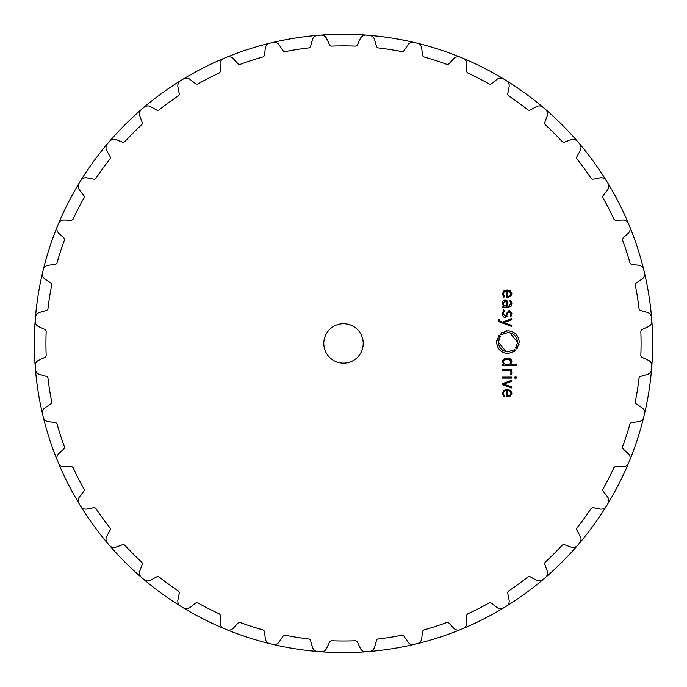 <?xml version="1.0" encoding="UTF-8"?>
<svg xmlns="http://www.w3.org/2000/svg" width="687" height="687" viewBox="0 0 687 687"><rect width="100%" height="100%" fill="white"/><g stroke="black" fill="none" stroke-linecap="round" stroke-linejoin="round"><path stroke-width="1.03" d="M34.35 343.431A309.15 309.15 0 0 0 43.272 417.155A5.908 5.908 0 0 0 48.288 421.612L55.037 422.445A2.465 2.465 0 0 1 57.107 424.223A297.574 297.574 0 0 0 64.312 446.413A2.465 2.465 0 0 1 63.685 449.066L58.713 453.703A5.908 5.908 0 0 0 57.27 460.256A309.15 309.15 0 0 0 57.88 461.741A309.15 309.15 0 0 0 107.378 542.988A309.15 309.15 0 0 0 108.417 544.207A309.15 309.15 0 0 0 142.724 578.514A309.15 309.15 0 0 0 143.944 579.545A5.908 5.908 0 0 0 150.625 580.206L156.567 576.908A2.465 2.465 0 0 1 159.29 577.132A297.574 297.574 0 0 0 178.165 590.846A2.465 2.465 0 0 1 179.213 593.362L177.916 600.034A5.908 5.908 0 0 0 180.604 606.183A309.15 309.15 0 0 0 225.19 629.052A309.15 309.15 0 0 0 461.81 629.052A309.15 309.15 0 0 0 543.056 579.553A309.15 309.15 0 0 1 506.396 606.183A5.908 5.908 0 0 0 509.084 600.034L507.787 593.362A2.465 2.465 0 0 1 508.835 590.846A297.574 297.574 0 0 0 527.71 577.132A2.465 2.465 0 0 1 530.433 576.908L536.375 580.206A5.908 5.908 0 0 0 543.056 579.545A309.15 309.15 0 0 0 544.276 578.514A309.15 309.15 0 0 0 578.583 544.207A309.15 309.15 0 0 0 579.613 542.988A309.15 309.15 0 0 0 629.12 461.741A309.15 309.15 0 0 0 643.728 417.164A309.15 309.15 0 0 1 629.73 460.256A5.908 5.908 0 0 0 628.287 453.703L623.315 449.066A2.465 2.465 0 0 1 622.688 446.413A297.574 297.574 0 0 0 629.893 424.223A2.465 2.465 0 0 1 631.963 422.445L638.712 421.612A5.908 5.908 0 0 0 643.728 417.155A309.15 309.15 0 0 0 282.4 40.378A309.15 309.15 0 0 0 42.895 415.601A309.15 309.15 0 0 1 42.525 414.046A5.908 5.908 0 0 1 44.973 407.795L50.606 403.99A2.465 2.465 0 0 0 51.645 401.474A297.574 297.574 0 0 1 47.996 378.425A2.465 2.465 0 0 0 46.227 376.347L39.691 374.475A5.908 5.908 0 0 1 35.432 369.28A309.15 309.15 0 0 1 35.183 366.094A5.908 5.908 0 0 1 38.575 360.297L44.732 357.429A2.465 2.465 0 0 0 46.158 355.102A297.574 297.574 0 0 1 46.158 331.761A2.465 2.465 0 0 0 44.732 329.434L38.575 326.565A5.908 5.908 0 0 1 35.183 320.769A309.15 309.15 0 0 1 35.432 317.583A5.908 5.908 0 0 1 39.691 312.387L46.227 310.515A2.465 2.465 0 0 0 47.996 308.437A297.574 297.574 0 0 1 51.645 285.397A2.465 2.465 0 0 0 50.606 282.872L44.973 279.068A5.908 5.908 0 0 1 42.525 272.816A309.15 309.15 0 0 1 43.272 269.708A5.908 5.908 0 0 1 48.288 265.251L55.037 264.418A2.465 2.465 0 0 0 57.107 262.64A297.574 297.574 0 0 1 64.312 240.45A2.465 2.465 0 0 0 63.685 237.796L58.713 233.168A5.908 5.908 0 0 1 57.27 226.607A309.15 309.15 0 0 1 57.88 225.121A309.15 309.15 0 0 1 58.498 223.644A5.908 5.908 0 0 1 64.157 220.029L70.941 220.269A2.465 2.465 0 0 0 73.269 218.835A297.574 297.574 0 0 1 83.866 198.045A2.465 2.465 0 0 0 83.651 195.323L79.469 189.973A5.908 5.908 0 0 1 79.074 183.266A309.15 309.15 0 0 1 80.748 180.535A5.908 5.908 0 0 1 86.897 177.847L93.569 179.144A2.465 2.465 0 0 0 96.086 178.096A297.574 297.574 0 0 1 109.8 159.221A2.465 2.465 0 0 0 110.023 156.499L106.725 150.556A5.908 5.908 0 0 1 107.387 143.875A309.15 309.15 0 0 1 108.417 142.656A309.15 309.15 0 0 1 109.465 141.436A5.908 5.908 0 0 1 115.957 139.744L122.346 142.072A2.465 2.465 0 0 0 125 141.428A297.574 297.574 0 0 1 141.496 124.931A2.465 2.465 0 0 0 142.14 122.277L139.813 115.897A5.908 5.908 0 0 1 141.505 109.396A309.15 309.15 0 0 1 142.724 108.348A309.15 309.15 0 0 1 143.944 107.318A5.908 5.908 0 0 1 150.625 106.657L156.567 109.954A2.465 2.465 0 0 0 159.29 109.731A297.574 297.574 0 0 1 178.165 96.017A2.465 2.465 0 0 0 179.213 93.501L177.916 86.828A5.908 5.908 0 0 1 180.604 80.68A309.15 309.15 0 0 1 183.335 79.005A5.908 5.908 0 0 1 190.041 79.4L195.391 83.582A2.465 2.465 0 0 0 198.114 83.797A297.574 297.574 0 0 1 218.904 73.2A2.465 2.465 0 0 0 220.338 70.881L220.098 64.089A5.908 5.908 0 0 1 223.713 58.429A309.15 309.15 0 0 1 225.19 57.811A309.15 309.15 0 0 1 226.676 57.201A5.908 5.908 0 0 1 233.237 58.644L237.865 63.616A2.465 2.465 0 0 0 240.519 64.243A297.574 297.574 0 0 1 262.709 57.038A2.465 2.465 0 0 0 264.486 54.969L265.319 48.219A5.908 5.908 0 0 1 269.776 43.204A309.15 309.15 0 0 1 272.885 42.457A5.908 5.908 0 0 1 279.137 44.904L282.941 50.537A2.465 2.465 0 0 0 285.466 51.577A297.574 297.574 0 0 1 308.506 47.927A2.465 2.465 0 0 0 310.584 46.158L312.456 39.623A5.908 5.908 0 0 1 317.652 35.363A309.15 309.15 0 0 1 320.838 35.114A5.908 5.908 0 0 1 326.634 38.515L329.502 44.672A2.465 2.465 0 0 0 331.83 46.089A297.574 297.574 0 0 1 355.17 46.089A2.465 2.465 0 0 0 357.498 44.672L360.366 38.515A5.908 5.908 0 0 1 366.162 35.114A309.15 309.15 0 0 1 369.348 35.363A5.908 5.908 0 0 1 374.544 39.623L376.416 46.158A2.465 2.465 0 0 0 378.494 47.927A297.574 297.574 0 0 1 401.534 51.577A2.465 2.465 0 0 0 404.059 50.537L407.863 44.904A5.908 5.908 0 0 1 414.115 42.457A309.15 309.15 0 0 1 417.224 43.204A5.908 5.908 0 0 1 421.681 48.219L422.514 54.969A2.465 2.465 0 0 0 424.291 57.038A297.574 297.574 0 0 1 446.481 64.243A2.465 2.465 0 0 0 449.135 63.616L453.763 58.644A5.908 5.908 0 0 1 460.324 57.201A309.15 309.15 0 0 1 461.81 57.811A309.15 309.15 0 0 1 463.287 58.429A5.908 5.908 0 0 1 466.902 64.089L466.662 70.881A2.465 2.465 0 0 0 468.096 73.2A297.574 297.574 0 0 1 488.886 83.797A2.465 2.465 0 0 0 491.609 83.582L496.959 79.4A5.908 5.908 0 0 1 503.665 79.005A309.15 309.15 0 0 1 506.396 80.68A5.908 5.908 0 0 1 509.084 86.828L507.787 93.501A2.465 2.465 0 0 0 508.835 96.017A297.574 297.574 0 0 1 527.71 109.731A2.465 2.465 0 0 0 530.433 109.954L536.375 106.657A5.908 5.908 0 0 1 543.056 107.318A309.15 309.15 0 0 1 544.276 108.348A309.15 309.15 0 0 1 545.495 109.396A5.908 5.908 0 0 1 547.187 115.897L544.86 122.277A2.465 2.465 0 0 0 545.504 124.931A297.574 297.574 0 0 1 562 141.428A2.465 2.465 0 0 0 564.654 142.072L571.043 139.744A5.908 5.908 0 0 1 577.535 141.436A309.15 309.15 0 0 1 578.583 142.656A309.15 309.15 0 0 1 579.613 143.875A5.908 5.908 0 0 1 580.275 150.556L576.977 156.499A2.465 2.465 0 0 0 577.2 159.221A297.574 297.574 0 0 1 590.914 178.096A2.465 2.465 0 0 0 593.431 179.144L600.103 177.847A5.908 5.908 0 0 1 606.252 180.535A309.15 309.15 0 0 1 607.926 183.266A5.908 5.908 0 0 1 607.531 189.973L603.349 195.323A2.465 2.465 0 0 0 603.134 198.045A297.574 297.574 0 0 1 613.731 218.835A2.465 2.465 0 0 0 616.059 220.269L622.843 220.029A5.908 5.908 0 0 1 628.502 223.644A309.15 309.15 0 0 0 34.35 343.431M43.272 417.164A309.15 309.15 0 0 0 57.27 460.256A309.15 309.15 0 0 1 43.272 417.164M143.944 579.553A309.15 309.15 0 0 0 180.604 606.183A309.15 309.15 0 0 1 143.944 579.553M58.498 463.218A309.15 309.15 0 0 0 79.074 503.597A5.908 5.908 0 0 1 79.469 496.89L83.651 491.54A2.465 2.465 0 0 0 83.866 488.818A297.574 297.574 0 0 1 73.269 468.027A2.465 2.465 0 0 0 70.941 466.593L64.157 466.834A5.908 5.908 0 0 1 58.498 463.218M80.748 506.328A309.15 309.15 0 0 0 107.378 542.988A5.908 5.908 0 0 1 106.725 536.307L110.023 530.364A2.465 2.465 0 0 0 109.8 527.642A297.574 297.574 0 0 1 96.086 508.766A2.465 2.465 0 0 0 93.569 507.719L86.897 509.015A5.908 5.908 0 0 1 80.748 506.328M109.465 545.426A309.15 309.15 0 0 0 141.505 577.466A5.908 5.908 0 0 1 139.813 570.974L142.14 564.585A2.465 2.465 0 0 0 141.496 561.932A297.574 297.574 0 0 1 125 545.435A2.465 2.465 0 0 0 122.346 544.791L115.957 547.118A5.908 5.908 0 0 1 109.465 545.426M183.343 607.858A309.15 309.15 0 0 0 223.713 628.433A5.908 5.908 0 0 1 220.098 622.774L220.338 615.99A2.465 2.465 0 0 0 218.904 613.663A297.574 297.574 0 0 1 198.114 603.066A2.465 2.465 0 0 0 195.391 603.28L190.041 607.463A5.908 5.908 0 0 1 183.335 607.858M226.676 629.661A309.15 309.15 0 0 0 460.324 629.661A5.908 5.908 0 0 1 453.763 628.219L449.135 623.246A2.465 2.465 0 0 0 446.481 622.62A297.574 297.574 0 0 1 424.291 629.824A2.465 2.465 0 0 0 422.514 631.894L421.681 638.644A5.908 5.908 0 0 1 417.224 643.659A309.15 309.15 0 0 1 414.115 644.406A5.908 5.908 0 0 1 407.863 641.959L404.059 636.325A2.465 2.465 0 0 0 401.534 635.286A297.574 297.574 0 0 1 378.494 638.936A2.465 2.465 0 0 0 376.416 640.705L374.544 647.24A5.908 5.908 0 0 1 369.348 651.499A309.15 309.15 0 0 1 366.162 651.748A5.908 5.908 0 0 1 360.366 648.356L357.498 642.199A2.465 2.465 0 0 0 355.17 640.773A297.574 297.574 0 0 1 331.83 640.773A2.465 2.465 0 0 0 329.502 642.199L326.634 648.356A5.908 5.908 0 0 1 320.838 651.748A309.15 309.15 0 0 1 317.652 651.499A5.908 5.908 0 0 1 312.456 647.24L310.584 640.705A2.465 2.465 0 0 0 308.506 638.936A297.574 297.574 0 0 1 285.466 635.286A2.465 2.465 0 0 0 282.941 636.325L279.137 641.959A5.908 5.908 0 0 1 272.885 644.406A309.15 309.15 0 0 1 269.776 643.659A5.908 5.908 0 0 1 265.319 638.644L264.486 631.894A2.465 2.465 0 0 0 262.709 629.824A297.574 297.574 0 0 1 240.519 622.62A2.465 2.465 0 0 0 237.865 623.246L233.237 628.219A5.908 5.908 0 0 1 226.676 629.661M463.287 628.433A309.15 309.15 0 0 0 505.031 607.025A309.15 309.15 0 0 1 503.665 607.858A5.908 5.908 0 0 1 496.959 607.463L491.609 603.28A2.465 2.465 0 0 0 488.886 603.066A297.574 297.574 0 0 1 468.096 613.663A2.465 2.465 0 0 0 466.662 615.99L466.902 622.774A5.908 5.908 0 0 1 463.287 628.433M544.276 578.514A309.15 309.15 0 0 0 577.535 545.426A5.908 5.908 0 0 1 571.043 547.118L564.654 544.791A2.465 2.465 0 0 0 562 545.435A297.574 297.574 0 0 1 545.504 561.932A2.465 2.465 0 0 0 544.86 564.585L547.187 570.974A5.908 5.908 0 0 1 545.495 577.466A309.15 309.15 0 0 1 544.276 578.514M579.622 542.988A309.15 309.15 0 0 0 628.502 463.218A5.908 5.908 0 0 1 622.843 466.834L616.059 466.593A2.465 2.465 0 0 0 613.731 468.027A297.574 297.574 0 0 1 603.134 488.818A2.465 2.465 0 0 0 603.349 491.54L607.531 496.89A5.908 5.908 0 0 1 607.926 503.597A309.15 309.15 0 0 1 606.252 506.328A5.908 5.908 0 0 1 600.103 509.015L593.431 507.719A2.465 2.465 0 0 0 590.914 508.766A297.574 297.574 0 0 1 577.2 527.642A2.465 2.465 0 0 0 576.977 530.364L580.275 536.307A5.908 5.908 0 0 1 579.613 542.988M644.105 415.601A309.15 309.15 0 0 0 629.12 225.121A309.15 309.15 0 0 1 629.73 226.607A5.908 5.908 0 0 1 628.287 233.168L623.315 237.796A2.465 2.465 0 0 0 622.688 240.45A297.574 297.574 0 0 1 629.893 262.64A2.465 2.465 0 0 0 631.963 264.418L638.712 265.251A5.908 5.908 0 0 1 643.728 269.708A309.15 309.15 0 0 1 644.475 272.816A5.908 5.908 0 0 1 642.027 279.068L636.394 282.872A2.465 2.465 0 0 0 635.355 285.397A297.574 297.574 0 0 1 639.004 308.437A2.465 2.465 0 0 0 640.773 310.515L647.309 312.387A5.908 5.908 0 0 1 651.568 317.583A309.15 309.15 0 0 1 651.817 320.769A5.908 5.908 0 0 1 648.425 326.565L642.268 329.434A2.465 2.465 0 0 0 640.842 331.761A297.574 297.574 0 0 1 640.842 355.102A2.465 2.465 0 0 0 642.268 357.429L648.425 360.297A5.908 5.908 0 0 1 651.817 366.094A309.15 309.15 0 0 1 651.568 369.28A5.908 5.908 0 0 1 647.309 374.475L640.773 376.347A2.465 2.465 0 0 0 639.004 378.425A297.574 297.574 0 0 1 635.355 401.474A2.465 2.465 0 0 0 636.394 403.99L642.027 407.795A5.908 5.908 0 0 1 644.475 414.046A309.15 309.15 0 0 1 644.105 415.601M363.208 343.431A19.708 19.708 0 0 1 333.65 360.495A19.708 19.708 0 0 1 333.65 326.368A19.708 19.708 0 0 1 363.208 343.431M503.296 393.076L504.215 391.152L506.92 390.388L506.92 396.863L510.681 395.875L511.858 393.136L510.621 390.388L507.135 389.409L503.614 390.422L502.403 393.368L503.82 396.725L504.395 395.995L503.288 393.419L504.395 395.995M511.746 380.229L502.515 383.629L502.515 384.591L511.746 387.992L511.746 386.91L503.665 384.11L511.746 381.311L511.746 380.229M511.746 378.082L511.746 377.094L502.523 377.094L502.523 378.082L511.746 378.082M516.143 378.202L516.143 376.983L514.941 376.983L514.941 378.202L516.143 378.202M510.407 374.286L510.999 372.672L510.269 374.432L510.982 375.145L511.858 372.904L510.518 370.181L511.746 370.181L511.746 369.194L502.515 369.194L502.515 370.181L508.2 370.181L510.158 370.825L510.991 372.474M502.403 361.697L503.708 364.462L502.515 364.462L502.515 365.45L516.143 365.45L516.143 364.462L510.561 364.462L511.858 361.697L511.059 359.421L509.29 358.459L504.979 358.459L503.21 359.421L502.412 361.439M515.293 350.19L514.408 350.911L514.692 351.297L507.916 353.573C501.038 352.878 497.276 349.073 496.624 342.178L498.925 335.282L499.303 335.565L498.642 336.51L499.312 336.913L499.921 336.046L500.308 336.338L498.367 342.178C498.917 348.017 502.103 351.229 507.916 351.821L514.769 349.614L515.293 350.19L514.408 350.911L515.293 350.19M509.788 332.714L517.483 342.178C516.933 336.329 513.747 333.118 507.925 332.525L501.081 334.741L500.548 334.157L501.433 333.435L501.141 333.058L507.925 330.773C514.803 331.469 518.573 335.273 519.217 342.178L516.925 349.065L516.547 348.781L517.199 347.845L516.538 347.433L515.92 348.3L515.542 348.008L517.474 342.581M498.35 319.695L499.835 322.083L511.746 326.48L511.746 325.398L503.665 322.598L511.746 319.79L511.746 318.708L502.515 322.109L499.981 321.147L499.209 319.292L498.35 319.292L498.71 321.215M507.152 316.269L505.143 317.36C503.511 317.446 502.592 316.2 502.403 313.633C502.429 315.951 503.348 317.196 505.143 317.36L507.556 314.637L507.693 313.126L509.239 311.237L511.016 313.615L510.235 316.218L510.888 316.879L511.858 313.615L509.239 310.266L506.826 313.074L506.688 314.62L505.143 316.398L503.262 313.59L504.395 310.541L503.726 309.863L502.403 313.427M503.434 306.11L502.403 303.276L503.245 300.528L502.403 303.276L503.434 306.11L502.523 306.11L502.523 307.098L508.835 307.098L511.076 306.23L511.858 303.482L511.566 301.559L510.441 300.202L509.831 300.915L510.999 303.482L508.741 306.11L507.71 306.11L507.006 300.717L505.048 299.85L503.245 300.528L505.263 299.858M503.288 294.019L504.215 291.752L506.92 290.987L506.92 297.462L507.367 297.462L510.681 296.475L511.858 293.735L510.621 290.987L507.135 290.008L503.614 291.022L502.403 293.967L503.82 297.325L504.395 296.586L503.305 293.564M503.717 391.71L503.485 392.183M511.858 392.912L511.858 393.342M506.92 389.409L507.375 389.409M503.288 393.419L503.545 394.827M511.326 370.98L511.635 371.633M511.514 371.332L511.841 372.5M509.926 370.654L509.453 370.405M509.204 370.319L508.689 370.207M510.235 358.812L511.858 361.697L510.561 364.462M508.629 358.339L509.711 358.58M504.979 358.459L505.812 358.313M502.412 361.414L502.489 360.83M514.769 349.614L513.936 350.276L514.769 349.614M507.916 351.821L507.332 351.804M506.061 351.641L498.367 342.178L498.393 341.465M498.753 339.421L499.183 338.253M499.999 336.776L500.308 336.338M499.921 336.046L499.312 336.913L499.921 336.046M499.303 335.565L498.745 336.338M496.718 340.692L496.632 341.765M507.916 353.573L508.423 353.565M507.289 332.551L508.535 332.551M516.246 346.935L515.542 348.008M515.92 348.3L516.538 347.433L515.92 348.3M518.719 345.544L518.891 344.9M519.003 344.41L519.089 343.912M506.723 330.833L505.675 330.997M501.948 332.499L501.467 332.817M501.433 333.435L500.548 334.157L501.433 333.435M501.081 334.741L501.905 334.071L501.081 334.741M502.188 334.457L503.425 333.659M510.999 314.105L509.136 311.237M511.858 313.409L511.849 313.925M506.826 313.074L509.239 310.266M504.395 310.541L503.262 313.59L505.143 316.398L506.688 314.62M511.858 303.225L511.858 303.714M510.879 302.357L510.613 301.705M510.733 301.928L509.831 300.915M510.999 303.585L510.982 303.053M504.79 299.867L507.238 301.052M507.581 301.937L507.693 302.684M504.327 291.657L503.889 292.069M511.858 293.512L511.858 293.95M506.92 290.008L507.375 290.008M504.206 290.618L504.782 290.361M508.921 395.729L508.105 395.858M510.991 393.333L509.806 395.351M507.71 395.875L507.71 390.388L509.445 390.714L510.999 393.136L509.024 390.568M509.599 364.101L507.367 364.462M507.933 364.436L508.457 364.393M510.991 362.032L509.952 363.904M503.27 361.637L504.481 359.662L507.135 359.207L509.78 359.662L510.999 361.834L509.402 359.49M504.387 363.955L503.262 361.937M507.135 364.462L505.246 364.282M506.491 301.473L505.065 300.837L503.262 303.276L505.065 300.837L506.92 303.216L506.92 306.119L503.975 305.595L503.262 303.276M503.279 303.723L503.313 304.186M504.327 305.852L504.859 306.033M508.921 296.329L508.105 296.458M510.991 293.933L509.806 295.951M507.71 296.475L507.71 290.987L509.445 291.314L510.999 293.727L509.024 291.168"/></g></svg>
